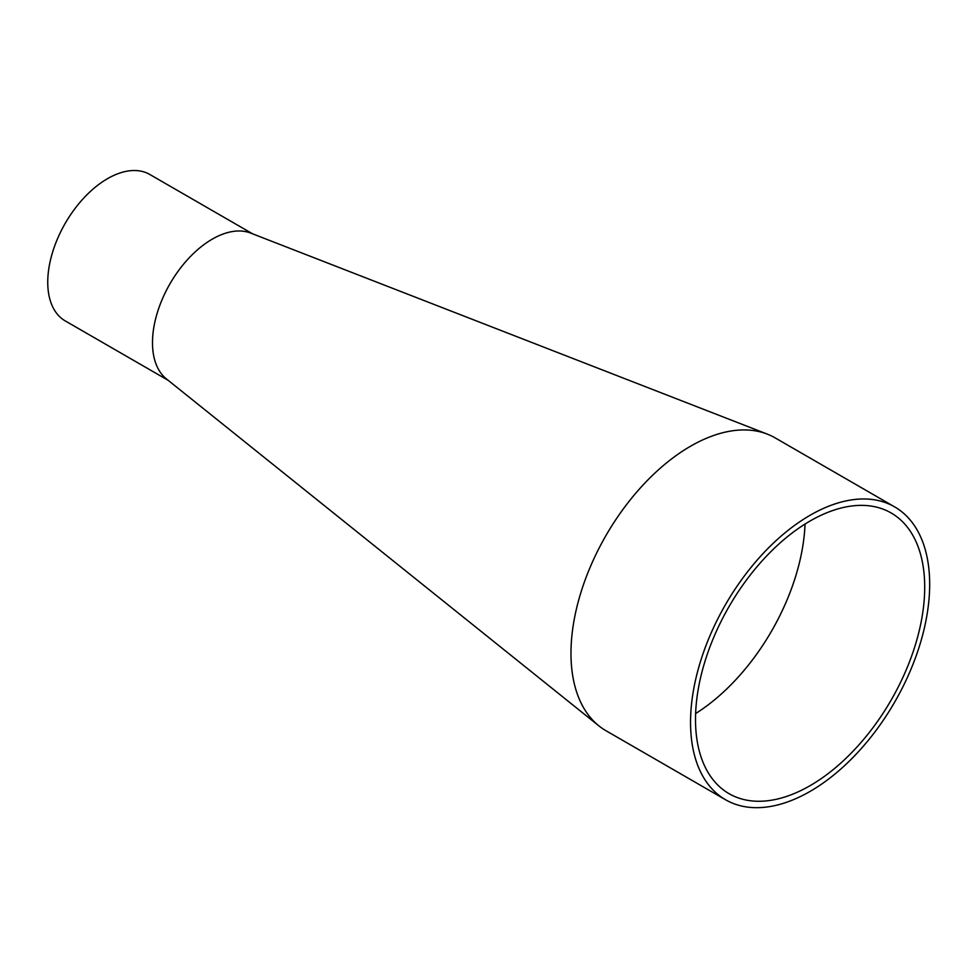 <?xml version="1.0" encoding="UTF-8"?>
<svg xmlns="http://www.w3.org/2000/svg" width="978" height="978" viewBox="0 0 978 978"><rect width="100%" height="100%" fill="white"/><g stroke="black" fill="none" stroke-linecap="round" stroke-linejoin="round"><path stroke-width="1.47" d="M695.615 713.561A162.067 93.57 120 0 0 805.028 524.049M810.114 785.652A162.067 93.57 120 0 0 915.983 642.827A162.067 93.57 120 0 0 891.141 512.961A162.067 93.57 120 0 0 810.114 520.993A162.067 93.57 120 0 0 704.233 663.805A162.067 93.57 120 0 0 729.075 793.684A162.067 93.57 120 0 0 810.114 785.652M810.114 515.259A169.096 97.629 120 0 0 699.649 664.258A169.096 97.629 120 0 0 725.566 799.76A169.096 97.629 120 0 0 810.114 791.385A169.096 97.629 120 0 0 920.579 642.375A169.096 97.629 120 0 0 894.65 506.885A169.096 97.629 120 0 0 810.114 515.259M894.65 506.885L775.089 437.851A169.096 97.629 120 0 0 767.278 434.11A169.096 97.629 120 0 0 690.541 446.225A169.096 97.629 120 0 0 582.203 588.414A169.096 97.629 120 0 0 598.854 725.835A169.096 97.629 120 0 0 605.993 730.725L725.566 799.76M168.13 380.308L65.257 320.918A84.548 48.814 -60 0 1 52.299 253.168A84.548 48.814 -60 0 1 107.531 178.656A84.548 48.814 -60 0 1 149.805 174.475L252.679 233.864M598.854 725.835L166.431 378.938A84.548 48.814 -60 0 1 158.106 310.222A84.548 48.814 -60 0 1 212.275 239.133A84.548 48.814 -60 0 1 250.649 233.07L767.278 434.11"/></g></svg>
